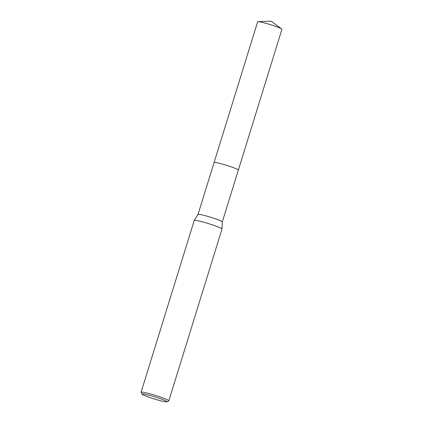 <?xml version="1.0" encoding="UTF-8"?>
<svg xmlns="http://www.w3.org/2000/svg" width="423" height="423" viewBox="0 0 423 423"><rect width="100%" height="100%" fill="white"/><g stroke="black" fill="none" stroke-linecap="round" stroke-linejoin="round"><path stroke-width="0.63" d="M258.03 21.668A12.706 1.042 17.2 0 1 268.42 24.053A12.706 1.042 17.2 0 1 280.56 28.362A12.706 1.042 17.2 0 1 281.681 28.991L271.148 21.15L258.03 21.668A12.706 1.042 17.2 0 0 257.649 21.795L214.07 162.564A12.711 1.042 17.2 0 1 223.476 164.425A12.711 1.042 17.2 0 1 236.986 169.137A12.711 1.042 17.2 0 1 238.35 170.083A12.711 1.042 17.2 0 1 238.339 170.104A12.711 1.042 17.2 0 0 220.61 163.638A12.711 1.042 17.2 0 0 214.064 162.585A12.711 1.042 17.2 0 1 214.07 162.564A12.706 1.042 17.2 0 1 220.61 163.643A12.706 1.042 17.2 0 1 238.345 170.088L222.302 221.922A12.706 1.042 17.2 0 1 222.297 221.932M214.07 162.569L198.022 214.403A12.706 1.042 17.2 0 1 198.033 214.398A12.706 1.042 17.2 0 1 204.563 215.487A12.706 1.042 17.2 0 1 222.302 221.911L222.006 229.012A14.525 1.19 17.2 0 1 222.001 229.033L168.819 400.824A14.525 1.19 17.2 0 1 168.745 400.904L166.937 401.85A13.071 1.073 17.2 0 1 160.28 400.676A13.071 1.073 17.2 0 1 142.049 394.146A13.071 1.073 17.2 0 1 148.764 395.151A13.071 1.073 17.2 0 1 161.57 399.153A13.071 1.073 17.2 0 1 166.937 401.85M198.033 214.398L194.263 220.425A14.525 1.19 17.2 0 1 194.263 220.425A14.525 1.19 17.2 0 1 201.729 221.668A14.525 1.19 17.2 0 1 222.006 229.012M142.049 394.146L141.092 392.343A14.525 1.19 17.2 0 1 141.076 392.237A14.525 1.19 17.2 0 1 148.552 393.459A14.525 1.19 17.2 0 1 168.819 400.824M281.681 28.991A12.706 1.042 17.2 0 1 281.924 29.309L238.35 170.083M194.252 220.446L141.076 392.237"/></g></svg>
